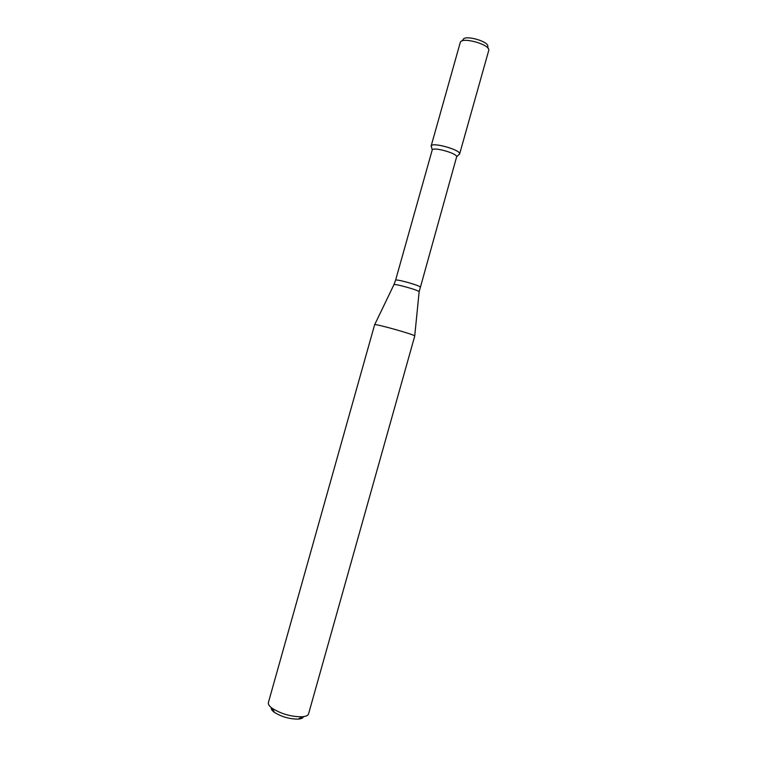 <?xml version="1.0" encoding="UTF-8"?>
<svg xmlns="http://www.w3.org/2000/svg" width="757" height="757" viewBox="0 0 757 757"><rect width="100%" height="100%" fill="white"/><g stroke="black" fill="none" stroke-linecap="round" stroke-linejoin="round"><path stroke-width="1.14" d="M431.14 146.035L431.575 147.265L431.216 145.846C432.531 141.966 460.54 149.839 459.641 153.841L458.6 154.863L459.613 154.04L488.7 50.549C491.17 44.71 461.164 36.279 460.237 42.553L431.14 146.035C431.537 141.635 461.562 150.075 459.613 154.04M420.04 287.13C421.129 285.796 395.343 278.548 395.57 280.251L432.238 149.924C433.392 146.65 457.37 153.387 456.651 156.784L419.141 291.786M374.62 324.744C373.835 323.125 416.255 335.058 414.751 336.023L308.572 713.87C308.052 715.488 305.951 716.463 302.251 716.784C291.445 716.841 281.453 714.031 272.255 708.344C269.274 706.158 267.978 704.228 268.385 702.572L374.62 324.744M271.309 707.625C270.93 708.978 271.962 710.558 274.403 712.365C281.727 716.917 289.704 719.159 298.334 719.093C301.362 718.819 303.065 718.014 303.443 716.652M461.742 41.086L463.095 39.761C463.946 34.311 489.817 41.578 487.707 46.679L488.17 48.514M374.687 324.687L393.858 284.831C392.94 282.9 420.911 290.764 419.123 291.928L414.722 335.938M456.651 156.784L459.641 153.841M432.238 149.924L431.216 145.846M395.57 280.251L393.914 284.698M298.334 719.093L302.251 716.784M274.403 712.365L272.255 708.344"/></g></svg>
